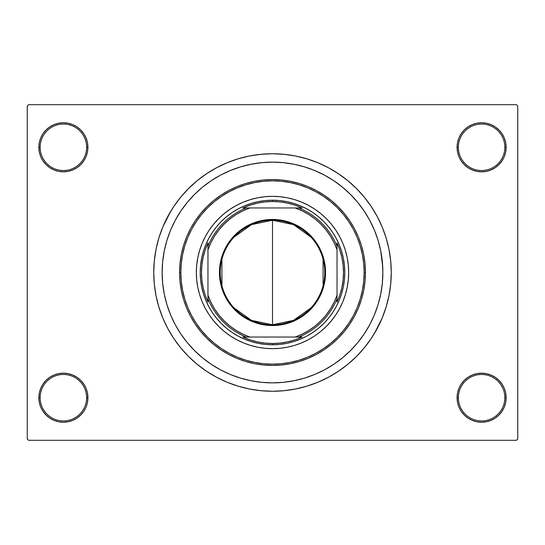 <?xml version="1.0" encoding="UTF-8"?>
<svg xmlns="http://www.w3.org/2000/svg" width="545" height="545" viewBox="0 0 545 545"><rect width="100%" height="100%" fill="white"/><g stroke="black" fill="none" stroke-linecap="round" stroke-linejoin="round"><path stroke-width="0.82" d="M457.085 397.707L458.372 397.707A23.237 23.237 0 0 0 481.61 420.938A23.237 23.237 0 0 0 504.84 397.707A23.237 23.237 0 0 0 481.61 374.469A23.237 23.237 0 0 0 458.372 397.707L457.085 397.707A24.525 24.525 0 0 1 481.61 373.182A24.525 24.525 0 0 1 506.135 397.707L504.84 397.707A23.237 23.237 0 0 1 481.61 420.938A23.237 23.237 0 0 1 458.372 397.707A23.237 23.237 0 0 1 481.61 374.469A23.237 23.237 0 0 1 504.84 397.707L506.135 397.707L505.665 392.925L504.268 388.319L502 384.082L498.947 380.362L495.235 377.317L490.991 375.049L486.392 373.652L481.61 373.182L476.82 373.652L472.222 375.049L467.985 377.317L464.265 380.362L461.213 384.082L458.951 388.319L457.555 392.925L457.085 397.707L457.555 402.489L458.951 407.095L461.213 411.332L464.265 415.052L467.985 418.097L472.222 420.365L476.82 421.762L481.61 422.232L486.392 421.762L490.991 420.365L495.235 418.097L498.947 415.052L502 411.332L504.268 407.095L505.665 402.489L506.135 397.707A24.525 24.525 0 0 1 481.61 422.232A24.525 24.525 0 0 1 457.085 397.707L457.555 402.489M86.628 397.707A23.237 23.237 0 0 0 63.39 374.469A23.237 23.237 0 0 0 40.16 397.707L38.865 397.707A24.525 24.525 0 0 1 63.39 373.182A24.525 24.525 0 0 1 87.915 397.707L86.628 397.707A23.237 23.237 0 0 1 63.39 420.938A23.237 23.237 0 0 1 40.16 397.707A23.237 23.237 0 0 1 63.39 374.469A23.237 23.237 0 0 1 86.628 397.707L87.915 397.707L87.445 392.925L86.049 388.319L83.787 384.082L80.735 380.362L77.015 377.317L72.778 375.049L68.18 373.652L63.39 373.182L58.608 373.652L54.01 375.049L49.765 377.317L46.052 380.362L43.001 384.082L40.732 388.319L39.335 392.925L38.865 397.707L39.335 402.489L40.732 407.095L43.001 411.332L46.052 415.052L49.765 418.097L54.01 420.365L58.608 421.762L63.39 422.232L68.18 421.762L72.778 420.365L77.015 418.097L80.735 415.052L83.787 411.332L86.049 407.095L87.445 402.489L87.915 397.707A24.525 24.525 0 0 1 63.39 422.232A24.525 24.525 0 0 1 38.865 397.707L40.16 397.707A23.237 23.237 0 0 0 63.39 420.938A23.237 23.237 0 0 0 86.628 397.707M87.915 147.293A24.525 24.525 0 0 1 63.39 171.818A24.525 24.525 0 0 1 38.865 147.293L40.16 147.293A23.237 23.237 0 0 0 63.39 170.53A23.237 23.237 0 0 0 86.628 147.293A23.237 23.237 0 0 0 63.39 124.062A23.237 23.237 0 0 0 40.16 147.293L38.865 147.293A24.525 24.525 0 0 1 63.39 122.768A24.525 24.525 0 0 1 87.915 147.293L86.628 147.293A23.237 23.237 0 0 1 63.39 170.53A23.237 23.237 0 0 1 40.16 147.293A23.237 23.237 0 0 1 63.39 124.062A23.237 23.237 0 0 1 86.628 147.293L87.915 147.293L87.445 142.511L86.049 137.905L83.787 133.668L80.735 129.948L77.015 126.903L72.778 124.635L68.18 123.238L63.39 122.768L58.608 123.238L54.01 124.635L49.765 126.903L46.052 129.948L43.001 133.668L40.732 137.905L39.335 142.511L38.865 147.293L39.335 152.075L40.732 156.681L43.001 160.918L46.052 164.638L49.765 167.683L54.01 169.951L58.608 171.348L63.39 171.818L68.18 171.348L72.778 169.951L77.015 167.683L80.735 164.638L83.787 160.918L86.049 156.681L87.445 152.075L87.915 147.293L87.445 142.511M504.84 147.293A23.237 23.237 0 0 0 481.61 124.062A23.237 23.237 0 0 0 458.372 147.293L457.085 147.293A24.525 24.525 0 0 1 481.61 122.768A24.525 24.525 0 0 1 506.135 147.293L504.84 147.293A23.237 23.237 0 0 1 481.61 170.53A23.237 23.237 0 0 1 458.372 147.293A23.237 23.237 0 0 1 481.61 124.062A23.237 23.237 0 0 1 504.84 147.293L506.135 147.293L505.665 142.511L504.268 137.905L502 133.668L498.947 129.948L495.235 126.903L490.991 124.635L486.392 123.238L481.61 122.768L476.82 123.238L472.222 124.635L467.985 126.903L464.265 129.948L461.213 133.668L458.951 137.905L457.555 142.511L457.085 147.293L457.555 152.075L458.951 156.681L461.213 160.918L464.265 164.638L467.985 167.683L472.222 169.951L476.82 171.348L481.61 171.818L486.392 171.348L490.991 169.951L495.235 167.683L498.947 164.638L502 160.918L504.268 156.681L505.665 152.075L506.135 147.293A24.525 24.525 0 0 1 481.61 171.818A24.525 24.525 0 0 1 457.085 147.293L458.372 147.293A23.237 23.237 0 0 0 481.61 170.53A23.237 23.237 0 0 0 504.84 147.293M382.331 261.682L380.744 250.972L378.107 240.461L374.463 230.269L369.83 220.473L364.264 211.188L357.813 202.488L350.537 194.463L342.512 187.187L333.812 180.736L324.527 175.17L314.731 170.537L304.539 166.893L294.028 164.256L283.318 162.669L272.5 162.138L261.682 162.669L250.972 164.256L240.461 166.893L230.269 170.537L220.473 175.17L211.188 180.736L202.488 187.187L194.463 194.463L187.187 202.488L180.736 211.188L175.17 220.473L170.537 230.269L166.893 240.461L164.256 250.972L162.669 261.682L162.138 272.5L162.669 283.318L164.256 294.028L166.893 304.539L170.537 314.731L175.17 324.527L180.736 333.812L187.187 342.512L194.463 350.537L202.488 357.813L211.188 364.264L220.473 369.83L230.269 374.463L240.461 378.107L250.972 380.744L261.682 382.331L272.5 382.863L283.318 382.331L294.028 380.744L304.539 378.107L314.731 374.463L324.527 369.83L333.812 364.264L342.512 357.813L350.537 350.537L357.813 342.512L364.264 333.812L369.83 324.527L374.463 314.731L378.107 304.539L380.744 294.028L382.331 283.332L382.863 272.5A110.362 110.362 0 0 1 272.5 382.863A110.362 110.362 0 0 1 162.138 272.5A110.362 110.362 0 0 1 272.5 162.138A110.362 110.362 0 0 1 382.863 272.5L382.331 261.682L382.863 272.5L382.331 283.318L380.744 294.028L378.107 304.539L374.463 314.731L369.83 324.527L364.264 333.812L357.813 342.512L350.537 350.537L342.512 357.813L333.812 364.264L324.527 369.83L314.731 374.463L304.539 378.107L294.028 380.744L283.318 382.331L272.5 382.863L261.682 382.331L250.972 380.744L240.461 378.107L230.269 374.463L220.473 369.83L211.188 364.264L202.488 357.813L194.463 350.537L187.187 342.512L180.736 333.812L175.17 324.527L170.537 314.731L166.893 304.539L164.256 294.028L162.669 283.318L162.138 272.5A110.362 110.362 0 0 1 272.5 162.138A110.362 110.362 0 0 1 382.863 272.5A110.362 110.362 0 0 1 272.5 382.863A110.362 110.362 0 0 1 162.138 272.5L162.669 261.682L164.256 250.972L166.893 240.461L170.537 230.269L175.17 220.473L180.736 211.188L187.187 202.488L194.463 194.463L202.488 187.187L211.188 180.736L220.473 175.17L230.269 170.537L240.461 166.893L250.972 164.256L261.682 162.669L272.5 162.138L283.318 162.669L294.028 164.256L304.539 166.893L314.731 170.537L324.527 175.17L333.812 180.736L342.512 187.187L350.537 194.463L357.813 202.488L364.264 211.188L369.83 220.473L374.463 230.269L378.107 240.461L380.744 250.972L382.726 266.995M374.361 333.554L382.215 317.946L386.139 306.971L388.973 295.669L390.683 284.143L391.256 272.5A118.755 118.755 0 0 1 272.5 391.256A118.755 118.755 0 0 1 153.745 272.5A118.755 118.755 0 0 1 272.5 153.745A118.755 118.755 0 0 1 391.256 272.5L390.683 260.857L388.973 249.331L386.139 238.029L382.215 227.054L377.229 216.522L373.345 209.791M516.462 440.306L28.538 440.306L27.25 439.011L27.25 105.989L28.538 104.695L516.462 104.695L28.538 104.695L27.25 105.989L27.25 439.011L28.538 440.306L516.462 440.306L517.75 439.011L517.75 105.989L517.75 439.011L516.462 440.306M380.097 297.052L380.424 295.56M317.483 171.723L314.22 170.326M294.913 380.56L295.84 380.369M317.49 373.277L322.558 370.859M516.462 104.695L517.75 105.989L516.462 104.695M170.639 211.446L162.785 227.054L158.861 238.029L156.027 249.331L154.317 260.857L153.745 272.5L154.317 284.143L156.027 295.669L158.861 306.971L162.785 317.946L167.771 328.478L171.655 335.209M167.771 328.478L173.76 338.472L180.702 347.833L188.529 356.471L197.167 364.298L206.528 371.24L216.522 377.229L227.054 382.215L238.029 386.139L249.331 388.973L260.857 390.683L272.5 391.256L280.266 390.997M386.139 306.971L388.149 299.464M377.229 216.522L371.24 206.528L364.298 197.167L356.471 188.529L347.833 180.702L338.472 173.76L328.478 167.771L317.946 162.785L306.971 158.861L295.669 156.027L284.143 154.317L272.5 153.745L264.734 154.003M158.861 238.029L156.851 245.536M504.268 137.905L502 133.668L498.947 129.948M490.991 124.635L486.392 123.238L481.61 122.768L476.82 123.238L472.222 124.635M467.985 126.903L464.265 129.948M457.555 142.511L457.085 147.293M72.778 124.635L68.18 123.238L63.39 122.768L58.608 123.238L54.01 124.635M40.732 156.681L43.001 160.918L46.052 164.638M77.015 167.683L80.735 164.638M40.732 407.095L43.001 411.332L46.052 415.052M54.01 420.365L58.608 421.762L63.39 422.232L68.18 421.762L72.778 420.365M77.015 418.097L80.735 415.052M87.445 402.489L87.915 397.707M504.268 388.319L502 384.082L498.947 380.362M467.985 377.317L464.265 380.362M472.222 420.365L476.82 421.762L481.61 422.232L486.392 421.762L490.991 420.365M272.5 153.745L260.857 154.317L249.331 156.027L238.029 158.861L227.054 162.785L216.522 167.771L206.528 173.76L197.167 180.702L188.529 188.529L180.702 197.167L173.76 206.528L167.771 216.522M272.5 391.256L284.143 390.683L295.669 388.973L306.971 386.139L317.946 382.215L328.478 377.229L338.472 371.24L347.833 364.298L356.471 356.471L364.298 347.833L371.24 338.472L377.229 328.478M379.926 297.795L379.667 298.864M347.199 287.324A76.157 76.157 0 0 0 348.657 272.5A76.157 76.157 0 0 1 272.5 348.657A76.157 76.157 0 0 1 196.343 272.5A76.157 76.157 0 0 0 197.801 287.324M197.815 287.385A76.157 76.157 0 0 0 202.113 301.583M202.161 301.698A76.157 76.157 0 0 0 243.302 342.839M243.417 342.887A76.157 76.157 0 0 0 257.615 347.185M257.676 347.199A76.157 76.157 0 0 0 287.324 347.199M287.385 347.185A76.157 76.157 0 0 0 301.583 342.887M301.698 342.839A76.157 76.157 0 0 0 342.839 301.698M342.887 301.583A76.157 76.157 0 0 0 347.185 287.385M179.564 272.5L180.851 272.5A91.649 91.649 0 0 1 272.5 180.851A91.649 91.649 0 0 1 364.149 272.5L365.436 272.5A92.936 92.936 0 0 0 272.5 179.564A92.936 92.936 0 0 0 179.564 272.5A92.936 92.936 0 0 1 272.5 179.564A92.936 92.936 0 0 1 365.436 272.5L364.986 281.608L363.651 290.628L361.437 299.478L358.365 308.068L354.461 316.311L349.774 324.132L344.338 331.455L338.213 338.213L331.455 344.338L324.132 349.774L316.311 354.461L308.068 358.365L299.478 361.437L290.628 363.651L281.608 364.986L272.5 365.436L263.392 364.986L254.372 363.651L245.522 361.437L236.932 358.365L228.689 354.461L220.868 349.774L213.545 344.338L206.787 338.213L200.662 331.455L195.226 324.132L190.539 316.311L186.635 308.068L183.563 299.478L181.349 290.628L180.014 281.608L179.564 272.5L180.014 263.392L181.349 254.372L183.563 245.522L186.635 236.932L190.539 228.689L195.226 220.868L200.662 213.545L206.787 206.787L213.545 200.662L220.868 195.226L228.689 190.539L236.932 186.635L245.522 183.563L254.372 181.349L263.392 180.014L272.5 179.564L281.608 180.014L290.628 181.349L299.478 183.563L308.068 186.635L316.311 190.539L324.132 195.226L331.455 200.662L338.213 206.787L344.338 213.545L349.774 220.868L354.461 228.689L358.365 236.932L361.437 245.522L363.651 254.372L364.986 263.392L365.436 272.5A92.936 92.936 0 0 1 272.5 365.436A92.936 92.936 0 0 1 179.564 272.5A92.936 92.936 0 0 0 272.5 365.436A92.936 92.936 0 0 0 365.436 272.5L364.149 272.5L363.706 263.514L362.384 254.624L360.197 245.897L357.173 237.429L353.324 229.295L348.698 221.583L343.343 214.362L337.3 207.7L330.638 201.657L323.417 196.302L315.705 191.677L307.571 187.827L299.103 184.803L290.376 182.616L281.486 181.294L272.5 180.851L263.514 181.294L254.624 182.616L245.897 184.803L237.429 187.827L229.295 191.677L221.583 196.302L214.362 201.657L207.7 207.7L201.657 214.362L196.302 221.583L191.677 229.295L187.827 237.429L184.803 245.897L182.616 254.624L181.294 263.514L180.851 272.5L181.294 281.486L182.616 290.376L184.803 299.103L187.827 307.571L191.677 315.705L196.302 323.417L201.657 330.638L207.7 337.3L214.362 343.343L221.583 348.698L229.295 353.324L237.429 357.173L245.897 360.197L254.624 362.384L263.514 363.706L272.5 364.149L281.486 363.706L290.376 362.384L299.103 360.197L307.571 357.173L315.705 353.324L323.417 348.698L330.638 343.343L337.3 337.3L343.343 330.638L348.698 323.417L353.324 315.705L357.173 307.571L360.197 299.103L362.384 290.376L363.706 281.486L364.149 272.5A91.649 91.649 0 0 1 272.5 364.149A91.649 91.649 0 0 1 180.851 272.5L179.564 272.5M251.518 203.326L258.398 201.602L265.415 200.567L272.5 200.213L279.585 200.567L286.602 201.602L293.483 203.326L300.159 205.717L306.576 208.749L312.66 212.4L318.355 216.624L323.614 221.386L328.376 226.645L332.6 232.34L336.251 238.424L339.283 244.841L341.674 251.518L343.398 258.398L344.433 265.415L344.787 272.5L344.433 279.585L343.398 286.602L341.674 293.483L339.283 300.159L336.251 306.576L332.6 312.66L328.376 318.355L323.614 323.614L318.355 328.376L312.66 332.6L306.576 336.251L300.159 339.283L293.483 341.674L286.602 343.398L279.585 344.433L272.5 344.787L265.415 344.433L258.398 343.398L251.518 341.674L244.841 339.283L238.424 336.251L232.34 332.6L226.645 328.376L221.386 323.614L216.624 318.355L212.4 312.66L208.749 306.576L205.717 300.159L203.326 293.483L201.602 286.602L200.567 279.585L200.213 272.5L200.567 265.415L201.602 258.398L203.326 251.518L205.717 244.841L208.749 238.424L212.4 232.34L216.624 226.645L221.386 221.386L226.645 216.624L232.34 212.4L238.424 208.749L244.841 205.717L251.518 203.326L258.398 201.602M197.801 257.676A76.157 76.157 0 0 0 196.343 272.5L196.711 265.034L197.808 257.642L199.62 250.393L202.141 243.356L205.336 236.598L209.178 230.188L213.633 224.186L218.647 218.647L224.186 213.633L230.188 209.178L236.598 205.336L243.356 202.141L250.393 199.62L257.642 197.808L265.034 196.711L272.5 196.343L279.966 196.711L287.358 197.808L294.607 199.62L301.644 202.141L308.402 205.336L314.812 209.178L320.814 213.633L326.353 218.647L331.367 224.186L335.822 230.188L339.664 236.598L342.859 243.356L345.38 250.393L347.192 257.642L348.289 265.034L348.657 272.5L348.289 279.966L347.192 287.358L345.38 294.607L342.859 301.644L339.664 308.402L335.822 314.812L331.367 320.814L326.353 326.353L320.814 331.367L314.812 335.822L308.402 339.664L301.644 342.859L294.607 345.38L287.358 347.192L279.966 348.289L272.5 348.657L265.034 348.289L257.642 347.192L250.393 345.38L243.356 342.859L236.598 339.664L230.188 335.822L224.186 331.367L218.647 326.353L213.633 320.814L209.178 314.812L205.336 308.402L202.141 301.644L199.62 294.607L197.808 287.358L196.711 279.966L196.343 272.5A76.157 76.157 0 0 1 272.5 196.343A76.157 76.157 0 0 1 348.657 272.5A76.157 76.157 0 0 0 347.199 257.676M293.483 341.674L286.602 343.398M203.326 293.483L201.602 286.602M341.674 251.518L343.398 258.398M347.185 257.615A76.157 76.157 0 0 0 342.887 243.417M342.839 243.302A76.157 76.157 0 0 0 301.698 202.161M301.583 202.113A76.157 76.157 0 0 0 287.385 197.815M287.324 197.801A76.157 76.157 0 0 0 257.676 197.801M257.615 197.815A76.157 76.157 0 0 0 243.417 202.113M243.302 202.161A76.157 76.157 0 0 0 202.161 243.302M202.113 243.417A76.157 76.157 0 0 0 197.815 257.615M310.984 307.884L293.517 320.365L272.5 324.779A52.279 52.279 0 0 0 324.779 272.5A52.279 52.279 0 0 0 272.5 220.221L272.5 219.451A53.049 53.049 0 0 1 325.549 272.5A53.049 53.049 0 0 1 272.5 325.549L272.5 220.221A52.279 52.279 0 0 1 324.779 272.5A52.279 52.279 0 0 1 272.5 324.779L251.483 320.365L234.016 307.884M234.016 237.116L251.483 224.635L272.5 220.221L293.517 224.635L310.984 237.116M323.083 259.297L323.083 285.703M246.17 207.958L242.927 207.958A70.993 70.993 0 0 1 272.5 201.507L272.5 200.213A72.287 72.287 0 0 0 200.213 272.5A72.287 72.287 0 0 0 272.5 344.787L272.5 343.493A70.993 70.993 0 0 1 242.927 337.042L302.073 337.042A70.993 70.993 0 0 1 272.5 343.493L280.11 343.084L287.637 341.858L294.988 339.842L302.073 337.042L298.83 337.042A69.706 69.706 0 0 0 337.042 298.83L337.042 242.927A70.993 70.993 0 0 1 337.042 302.073L339.842 294.988L341.858 287.637L343.084 280.11L343.493 272.5L343.084 264.89L341.858 257.363L339.842 250.012L337.042 242.927L337.042 246.17A69.706 69.706 0 0 0 298.83 207.958L242.927 207.958L250.012 205.158L257.363 203.142L264.89 201.916L272.5 201.507A70.993 70.993 0 0 1 302.073 207.958L294.988 205.158L287.637 203.142L280.11 201.916L272.5 201.507L272.5 200.213A72.287 72.287 0 0 1 344.787 272.5A72.287 72.287 0 0 1 272.5 344.787A72.287 72.287 0 0 1 200.213 272.5A72.287 72.287 0 0 1 272.5 200.213A72.287 72.287 0 0 1 344.787 272.5A72.287 72.287 0 0 1 272.5 344.787L272.5 343.493L264.89 343.084L257.363 341.858L250.012 339.842L242.927 337.042L246.17 337.042A69.706 69.706 0 0 1 207.958 298.83L207.958 302.073A70.993 70.993 0 0 1 207.958 242.927L207.958 302.073L205.158 294.988L203.142 287.637L201.916 280.11L201.507 272.5L201.916 264.89L203.142 257.363L205.158 250.012L207.958 242.927L207.958 246.17A69.706 69.706 0 0 1 246.17 207.958A69.706 69.706 0 0 0 207.958 246.17L207.958 295.192L210.895 302.25L214.601 308.94L219.029 315.173L224.124 320.876L229.827 325.971L236.06 330.399L242.75 334.105L249.808 337.042L295.192 337.042L302.25 334.105L308.94 330.399L315.173 325.971L320.876 320.876L325.971 315.173L330.399 308.94L334.105 302.25L337.042 295.192L337.042 249.808L334.105 242.75L330.399 236.06L325.971 229.827L320.876 224.124L315.173 219.029L308.94 214.601L302.25 210.895L295.192 207.958L249.808 207.958L242.75 210.895L236.06 214.601L229.827 219.029L224.124 224.124L219.029 229.827L214.601 236.06L210.895 242.75L207.958 249.808A68.411 68.411 0 0 1 249.808 207.958L246.17 207.958M337.042 302.073L337.042 298.83A69.706 69.706 0 0 1 298.83 337.042L295.192 337.042A68.411 68.411 0 0 0 337.042 295.192L337.042 302.073M302.073 207.958L298.83 207.958A69.706 69.706 0 0 1 337.042 246.17L337.042 249.808A68.411 68.411 0 0 0 295.192 207.958L302.073 207.958M272.5 219.451L282.848 220.466L292.801 223.484L301.971 228.389L310.016 234.984L316.611 243.029L321.516 252.199L324.534 262.152L325.549 272.5L324.534 282.848L321.516 292.801L319.288 297.509L313.511 306.154L310.016 310.016L301.971 316.611L292.801 321.516L282.848 324.534L277.698 325.297L267.302 325.297L262.152 324.534L252.199 321.516L247.491 319.288L238.846 313.511L231.489 306.154L225.712 297.509L223.484 292.801L220.466 282.848L219.703 277.698L219.703 267.302L221.733 257.097L225.712 247.491L231.489 238.846L234.984 234.984L243.029 228.389L252.199 223.484L262.152 220.466L272.5 219.451L272.5 324.779A52.279 52.279 0 0 1 220.221 272.5A52.279 52.279 0 0 1 272.5 220.221A52.279 52.279 0 0 0 220.221 272.5A52.279 52.279 0 0 0 272.5 324.779L272.5 325.549A53.049 53.049 0 0 1 219.451 272.5A53.049 53.049 0 0 1 272.5 219.451M221.917 285.703L221.917 259.297M207.958 298.83A69.706 69.706 0 0 0 246.17 337.042L249.808 337.042A68.411 68.411 0 0 1 207.958 295.192L207.958 298.83"/></g></svg>
